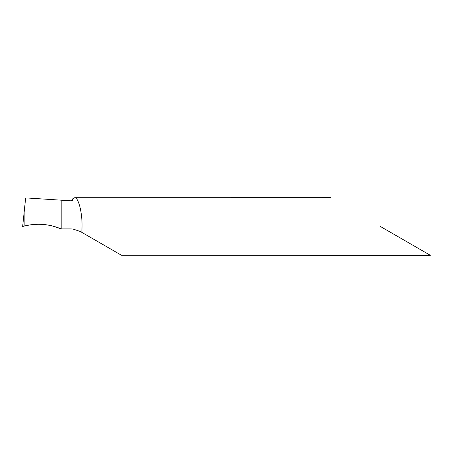 <?xml version="1.0" encoding="UTF-8"?>
<svg xmlns="http://www.w3.org/2000/svg" width="453" height="453" viewBox="0 0 453 453"><rect width="100%" height="100%" fill="white"/><g stroke="black" fill="none" stroke-linecap="round" stroke-linejoin="round"><path stroke-width="0.68" d="M61.178 200.158L61.178 228.901C49.145 223.895 36.801 222.961 24.156 226.092L22.65 226.5L25.645 198.023L27.927 198.04L71.053 200.815L71.053 228.907L61.178 228.901L61.178 200.158M330.537 197.684L74.666 197.718L72.593 198.907L72.593 200.594L71.053 200.815M74.666 197.718C78.392 197.18 82.35 212.638 82.038 226.5L81.88 232.4L80.277 231.477L72.995 229.042L71.053 228.907M81.88 232.4L121.517 255.282L430.35 255.316M380.441 226.5L430.35 255.316L380.441 226.5M24.094 226.109L24.151 226.092C36.806 222.961 49.145 223.895 61.178 228.901L52.214 225.917C42.876 223.657 33.499 223.72 24.094 226.109L29.745 224.943M72.995 198.691L72.995 229.042M24.156 212.197L24.156 226.092"/></g></svg>
